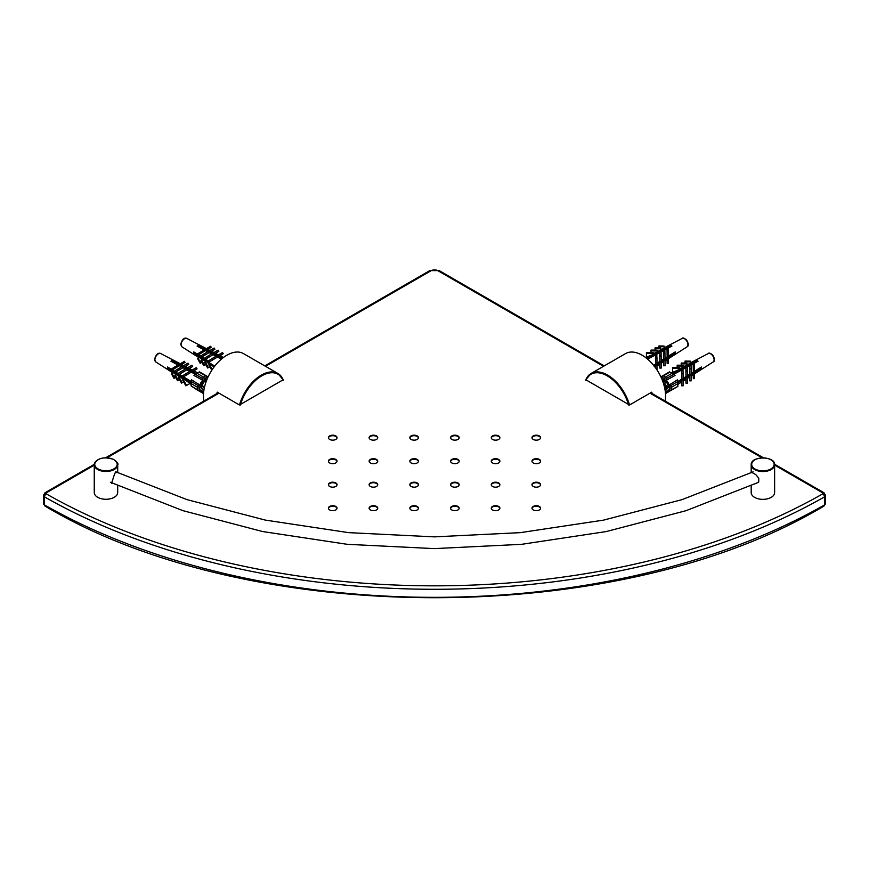 <?xml version="1.0" encoding="UTF-8"?>
<svg xmlns="http://www.w3.org/2000/svg" width="869" height="869" viewBox="0 0 869 869"><rect width="100%" height="100%" fill="white"/><g stroke="black" fill="none" stroke-linecap="round" stroke-linejoin="round"><path stroke-width="1.3" d="M377.722 461.439A4.323 2.498 0 0 0 373.431 459.212A4.323 2.498 0 0 0 369.129 461.439M370.379 462.938A4.323 2.498 180 0 1 369.108 461.178A4.323 2.498 180 0 1 373.431 458.691A4.323 2.498 180 0 1 377.743 461.178A4.323 2.498 180 0 1 375.082 463.481A4.323 2.498 180 0 1 370.379 462.938M377.722 484.945A4.323 2.498 0 0 0 373.431 482.719A4.323 2.498 0 0 0 369.129 484.945M370.379 486.444A4.323 2.498 180 0 1 369.108 484.685A4.323 2.498 180 0 1 373.431 482.197A4.323 2.498 180 0 1 377.743 484.685A4.323 2.498 180 0 1 375.082 486.988A4.323 2.498 180 0 1 370.379 486.444M418.434 484.945A4.323 2.498 0 0 0 414.144 482.719A4.323 2.498 0 0 0 409.853 484.945M411.091 486.444A4.323 2.498 180 0 1 409.82 484.685A4.323 2.498 180 0 1 414.144 482.197A4.323 2.498 180 0 1 418.456 484.685A4.323 2.498 180 0 1 415.795 486.988A4.323 2.498 180 0 1 411.091 486.444M418.434 461.439A4.323 2.498 0 0 0 414.144 459.212A4.323 2.498 0 0 0 409.853 461.439M411.091 462.938A4.323 2.498 180 0 1 409.82 461.178A4.323 2.498 180 0 1 414.144 458.691A4.323 2.498 180 0 1 418.456 461.178A4.323 2.498 180 0 1 415.795 463.481A4.323 2.498 180 0 1 411.091 462.938M459.147 461.439A4.323 2.498 0 0 0 454.856 459.212A4.323 2.498 0 0 0 450.566 461.439M451.804 462.938A4.323 2.498 180 0 1 450.544 461.178A4.323 2.498 180 0 1 454.856 458.691A4.323 2.498 180 0 1 459.18 461.178A4.323 2.498 180 0 1 456.507 463.481A4.323 2.498 180 0 1 451.804 462.938M459.147 484.945A4.323 2.498 0 0 0 454.856 482.719A4.323 2.498 0 0 0 450.566 484.945M451.804 486.444A4.323 2.498 180 0 1 450.544 484.685A4.323 2.498 180 0 1 454.856 482.197A4.323 2.498 180 0 1 459.18 484.685A4.323 2.498 180 0 1 456.507 486.988A4.323 2.498 180 0 1 451.804 486.444M499.871 484.945A4.323 2.498 0 0 0 495.569 482.719A4.323 2.498 0 0 0 491.278 484.945M492.517 486.444A4.323 2.498 180 0 1 491.257 484.685A4.323 2.498 180 0 1 495.569 482.197A4.323 2.498 180 0 1 499.892 484.685A4.323 2.498 180 0 1 497.231 486.988A4.323 2.498 180 0 1 492.517 486.444M499.871 461.439A4.323 2.498 0 0 0 495.569 459.212A4.323 2.498 0 0 0 491.278 461.439M492.517 462.938A4.323 2.498 180 0 1 491.257 461.178A4.323 2.498 180 0 1 495.569 458.691A4.323 2.498 180 0 1 499.892 461.178A4.323 2.498 180 0 1 497.231 463.481A4.323 2.498 180 0 1 492.517 462.938M499.871 437.933A4.323 2.498 0 0 0 495.569 435.706A4.323 2.498 0 0 0 491.278 437.933M492.517 439.432A4.323 2.498 180 0 1 491.257 437.672A4.323 2.498 180 0 1 495.569 435.184A4.323 2.498 180 0 1 499.892 437.672A4.323 2.498 180 0 1 497.231 439.975A4.323 2.498 180 0 1 492.517 439.432M459.147 437.933A4.323 2.498 0 0 0 454.856 435.706A4.323 2.498 0 0 0 450.566 437.933M451.804 439.432A4.323 2.498 180 0 1 450.544 437.672A4.323 2.498 180 0 1 454.856 435.184A4.323 2.498 180 0 1 459.18 437.672A4.323 2.498 180 0 1 456.507 439.975A4.323 2.498 180 0 1 451.804 439.432M418.434 437.933A4.323 2.498 0 0 0 414.144 435.706A4.323 2.498 0 0 0 409.853 437.933M411.091 439.432A4.323 2.498 180 0 1 409.82 437.672A4.323 2.498 180 0 1 414.144 435.184A4.323 2.498 180 0 1 418.456 437.672A4.323 2.498 180 0 1 415.795 439.975A4.323 2.498 180 0 1 411.091 439.432M377.722 437.933A4.323 2.498 0 0 0 373.431 435.706A4.323 2.498 0 0 0 369.129 437.933M370.379 439.432A4.323 2.498 180 0 1 369.108 437.672A4.323 2.498 180 0 1 373.431 435.184A4.323 2.498 180 0 1 377.743 437.672A4.323 2.498 180 0 1 375.082 439.975A4.323 2.498 180 0 1 370.379 439.432M337.009 437.933A4.323 2.498 0 0 0 332.708 435.706A4.323 2.498 0 0 0 328.417 437.933M329.655 439.432A4.323 2.498 180 0 1 328.395 437.672A4.323 2.498 180 0 1 332.708 435.184A4.323 2.498 180 0 1 337.031 437.672A4.323 2.498 180 0 1 334.369 439.975A4.323 2.498 180 0 1 329.655 439.432M337.009 461.439A4.323 2.498 0 0 0 332.708 459.212A4.323 2.498 0 0 0 328.417 461.439M329.655 462.938A4.323 2.498 180 0 1 328.395 461.178A4.323 2.498 180 0 1 332.708 458.691A4.323 2.498 180 0 1 337.031 461.178A4.323 2.498 180 0 1 334.369 463.481A4.323 2.498 180 0 1 329.655 462.938M337.009 484.945A4.323 2.498 0 0 0 332.708 482.719A4.323 2.498 0 0 0 328.417 484.945M329.655 486.444A4.323 2.498 180 0 1 328.395 484.685A4.323 2.498 180 0 1 332.708 482.197A4.323 2.498 180 0 1 337.031 484.685A4.323 2.498 180 0 1 334.369 486.988A4.323 2.498 180 0 1 329.655 486.444M337.009 508.452A4.323 2.498 0 0 0 332.708 506.225A4.323 2.498 0 0 0 328.417 508.452M329.655 509.951A4.323 2.498 180 0 1 328.395 508.191A4.323 2.498 180 0 1 332.708 505.704A4.323 2.498 180 0 1 337.031 508.191A4.323 2.498 180 0 1 334.369 510.494A4.323 2.498 180 0 1 329.655 509.951M377.722 508.452A4.323 2.498 0 0 0 373.431 506.225A4.323 2.498 0 0 0 369.129 508.452M370.379 509.951A4.323 2.498 180 0 1 369.108 508.191A4.323 2.498 180 0 1 373.431 505.704A4.323 2.498 180 0 1 377.743 508.191A4.323 2.498 180 0 1 375.082 510.494A4.323 2.498 180 0 1 370.379 509.951M418.434 508.452A4.323 2.498 0 0 0 414.144 506.225A4.323 2.498 0 0 0 409.853 508.452M411.091 509.951A4.323 2.498 180 0 1 409.82 508.191A4.323 2.498 180 0 1 414.144 505.704A4.323 2.498 180 0 1 418.456 508.191A4.323 2.498 180 0 1 415.795 510.494A4.323 2.498 180 0 1 411.091 509.951M459.147 508.452A4.323 2.498 0 0 0 454.856 506.225A4.323 2.498 0 0 0 450.566 508.452M451.804 509.951A4.323 2.498 180 0 1 450.544 508.191A4.323 2.498 180 0 1 454.856 505.704A4.323 2.498 180 0 1 459.18 508.191A4.323 2.498 180 0 1 456.507 510.494A4.323 2.498 180 0 1 451.804 509.951M499.871 508.452A4.323 2.498 0 0 0 495.569 506.225A4.323 2.498 0 0 0 491.278 508.452M492.517 509.951A4.323 2.498 180 0 1 491.257 508.191A4.323 2.498 180 0 1 495.569 505.704A4.323 2.498 180 0 1 499.892 508.191A4.323 2.498 180 0 1 497.231 510.494A4.323 2.498 180 0 1 492.517 509.951M540.583 508.452A4.323 2.498 0 0 0 536.292 506.225A4.323 2.498 0 0 0 531.991 508.452M533.24 509.951A4.323 2.498 180 0 1 531.969 508.191A4.323 2.498 180 0 1 536.292 505.704A4.323 2.498 180 0 1 540.605 508.191A4.323 2.498 180 0 1 537.944 510.494A4.323 2.498 180 0 1 533.24 509.951M540.583 484.945A4.323 2.498 0 0 0 536.292 482.719A4.323 2.498 0 0 0 531.991 484.945M533.24 486.444A4.323 2.498 180 0 1 531.969 484.685A4.323 2.498 180 0 1 536.292 482.197A4.323 2.498 180 0 1 540.605 484.685A4.323 2.498 180 0 1 537.944 486.988A4.323 2.498 180 0 1 533.24 486.444M540.583 461.439A4.323 2.498 0 0 0 536.292 459.212A4.323 2.498 0 0 0 531.991 461.439M533.24 462.938A4.323 2.498 180 0 1 531.969 461.178A4.323 2.498 180 0 1 536.292 458.691A4.323 2.498 180 0 1 540.605 461.178A4.323 2.498 180 0 1 537.944 463.481A4.323 2.498 180 0 1 533.24 462.938M540.583 437.933A4.323 2.498 0 0 0 536.292 435.706A4.323 2.498 0 0 0 531.991 437.933M533.24 439.432A4.323 2.498 180 0 1 531.969 437.672A4.323 2.498 180 0 1 536.292 435.184A4.323 2.498 180 0 1 540.605 437.672A4.323 2.498 180 0 1 537.944 439.975A4.323 2.498 180 0 1 533.24 439.432M203.933 401.011A33.131 19.129 -60 0 1 215.729 364.893A33.131 19.129 -60 0 1 243.429 353.574L277.884 373.464A33.131 19.129 120 0 0 239.486 404.997L283.164 379.775A33.131 19.129 120 0 0 277.884 373.464L283.316 379.938M216.87 393.548A33.131 19.129 -60 0 1 217.239 392.147L239.486 404.997M240.387 404.976A32.511 18.77 -60 0 1 261.765 375.864A32.511 18.77 -60 0 1 283.131 380.296L283.164 379.775M117.695 485.608L117.695 492.506A11.721 6.767 180 0 1 105.975 499.273A11.721 6.767 180 0 1 94.254 492.506L94.254 464.709A11.721 6.767 0 0 0 105.975 471.476A11.721 6.767 0 0 0 117.695 464.709A11.721 6.767 0 0 0 114.078 459.82M113.242 483.577L111.58 483.218L114.849 473.16L116.967 472.399M754.803 459.897A11.721 6.767 0 0 0 751.185 464.785A11.721 6.767 0 0 0 758.029 470.933A11.721 6.767 0 0 0 770.564 469.912A11.721 6.767 0 0 0 774.627 464.785L774.627 492.582A11.721 6.767 180 0 1 770.564 497.709A11.721 6.767 180 0 1 758.029 498.741A11.721 6.767 180 0 1 751.185 492.582L751.185 485.673M751.902 472.475L755.737 474.55L758.746 478.167L758.746 481.98L755.628 483.653M585.684 379.938L591.116 373.464A33.131 19.129 -120 0 0 585.836 379.775L629.514 404.997A33.131 19.129 -120 0 0 591.116 373.464L625.571 353.574A33.131 19.129 60 0 1 651.098 362.449A33.131 19.129 60 0 1 665.567 395.786A33.131 19.129 60 0 1 665.067 401.011M629.514 404.997L651.761 392.147A33.131 19.129 60 0 1 652.13 393.548M585.836 379.775L585.869 380.296A32.511 18.77 60 0 1 607.235 375.864A32.511 18.77 60 0 1 628.613 404.976M191.137 386.01L197.893 390.333A1.238 0.717 -60 0 1 197.632 389.768L191.137 386.01L191.137 383.598L197.632 387.346L197.632 389.768M203.542 393.212A1.238 0.717 -60 0 1 202.694 392.69L198.512 390.268A1.238 0.717 -60 0 1 197.893 390.333M199.164 372.117L205.66 375.864A1.238 0.717 -60 0 1 206.279 375.799L199.522 371.899L195.319 374.333L202.694 378.58L202.694 380.231A7.158 4.128 -60 0 0 199.935 385.01L191.462 379.829L191.137 383.598M197.632 387.346A1.238 0.717 -60 0 1 198.512 385.836L183.478 376.853M196.188 389.345L202.955 393.255M202.694 378.58A1.238 0.717 -60 0 1 203.574 377.07L197.067 373.322M195.319 374.333L193.972 375.484L202.694 380.231M205.66 375.864L203.574 377.07M208.115 376.864L206.29 375.81A1.238 0.717 -60 0 1 206.54 376.364L207.963 377.189M186.585 374.865L191.289 372.149L183.294 376.961L186.585 374.865L185.879 373.681L190.583 370.965L191.289 372.149L195.34 374.322M189.898 371.4L186.9 369.792L179.199 374.42L182.186 372.508L181.469 371.302L178.482 373.203L179.199 374.42M185.477 369.021L183.001 367.696L175.505 372.193L178.286 370.422L177.558 369.195L174.767 370.965L175.505 372.193M181.567 366.924L179.307 365.719L172.04 370.075L174.604 368.434L173.985 367.402L171.421 369.032L172.04 370.075M178.091 365.067L170.943 361.222A5.518 3.183 -60 0 1 171.986 360.624L179.133 364.459L179.742 364.078L182.609 366.316L183.316 365.871L186.52 368.423L187.226 367.967L187.943 369.184L190.952 370.791L191.636 370.357L192.342 371.541L196.383 373.713M183.793 365.599L181.61 364.459L180.361 365.11L185.064 362.395L181.686 364.502M187.758 367.663L185.347 366.414L184.043 367.087L188.758 364.372L185.434 366.457M192.245 370.009L189.301 368.478L187.943 369.184L192.657 366.468L189.399 368.521M197.795 372.899L193.754 370.802L192.342 371.541L197.046 368.825L193.863 370.857M206.54 376.364L206.54 378.015A7.158 4.128 -60 0 1 207.561 378.08M175.353 362.84A5.518 3.183 -60 0 1 175.342 363.59M171.801 369.683A5.518 3.183 -60 0 1 171.204 370.031M171.421 373.779L172.04 373.464L174.604 378.048L173.985 378.373L171.421 373.779L173.442 372.649L176.157 374.908M174.767 375.712L175.505 375.332L178.286 380.329L177.558 380.709L174.767 375.712L176.733 374.626L179.611 377.103M178.482 377.765L179.199 377.385L182.186 382.74L181.469 383.12L178.482 377.765L180.274 376.766L183.359 379.492M182.588 379.927L183.294 379.568L186.585 385.456L185.879 385.825L182.588 379.927L184.174 379.058L191.137 384.435M202.694 392.69L202.694 391.039A7.158 4.128 -60 0 1 200.945 390.67A7.158 4.128 -60 0 1 199.935 389.442L198.512 390.268M191.137 382.805L167.598 368.228A5.518 3.183 -60 0 1 167.598 367.011L171.758 369.586M172.29 369.922L175.234 371.747M175.734 372.062L179.003 374.083M179.372 374.311L183.087 376.614M202.966 389.258A5.181 2.987 -60 0 1 202.021 389.019A5.181 2.987 -60 0 1 200.989 387.226L199.034 388.356L199.034 387.15L200.989 386.021A5.181 2.987 -60 0 1 204.096 380.644L204.096 378.384L205.138 377.776L205.138 380.035A5.181 2.987 -60 0 1 206.8 379.872M174.604 368.434L179.307 365.719L178.688 364.676L173.985 367.402M178.286 370.422L183.001 367.696L182.273 366.479L177.558 369.195M182.186 372.508L186.9 369.792L186.172 368.575L181.469 371.302M193.863 373.529L191.343 372.182M192.918 373.018L191.473 372.247M191.636 370.357L196.34 367.641L197.046 368.825M185.879 373.681L182.588 375.777L183.294 376.961M189.485 371.182L186.954 369.825M187.226 367.967L191.93 365.252L192.657 366.468M183.316 365.871L188.03 363.144L188.758 364.372M179.742 364.078L184.445 361.352L185.064 362.395M175.093 362.688L171.986 360.624M206.442 380.796L205.203 380.079M205.138 380.035L204.096 379.438M184.174 379.058L183.294 379.568M186.585 385.456L189.811 383.587M179.199 377.385L180.274 376.766M183.674 381.882L182.186 382.74M176.733 374.626L175.505 375.332M178.286 380.329L179.514 379.623M173.442 372.649L172.04 373.464M174.604 378.048L175.712 377.407M206.072 381.784L204.986 381.165M167.598 368.228L189.714 380.709M200.989 387.226L199.946 386.618M199.935 385.01L198.512 385.836M220.845 359.592L220.139 360.222M212.753 359.755L217.467 357.04L209.472 361.852L212.753 359.755L212.047 358.571L216.761 355.856L217.467 357.04L221.378 359.136M216.077 356.29L213.079 354.682L205.377 359.31L208.364 357.398L207.637 356.181L204.649 358.093L205.377 359.31M211.645 353.911L209.168 352.586L201.673 357.083L204.465 355.302L203.726 354.085L200.945 355.856L201.673 357.083M207.734 351.815L205.486 350.609L198.208 354.965L200.772 353.325L200.152 352.293L197.589 353.922L198.208 354.965M204.258 349.946L197.111 346.112A5.518 3.183 -60 0 1 198.165 345.514L205.312 349.349L205.91 348.958L208.777 351.206L209.494 350.761L210.222 351.978L212.699 353.314L213.394 352.857L214.122 354.074L217.12 355.682L217.804 355.247L218.51 356.431L222.225 358.43M209.961 350.489L207.778 349.349L206.529 350.001L211.243 347.285L207.865 349.392M213.926 352.553L211.525 351.304L210.222 351.978L214.925 349.262L211.612 351.348M218.412 354.9L215.479 353.368L214.122 354.074L218.836 351.358L215.577 353.411M223.409 357.507L219.933 355.682L218.51 356.431L223.224 353.716L220.042 355.747M201.532 347.73A5.518 3.183 -60 0 1 201.521 348.48M197.98 354.563A5.518 3.183 -60 0 1 197.382 354.921M197.589 358.669L198.208 358.343L200.772 362.938L200.152 363.264L197.589 358.669L199.609 357.539L202.336 359.799M200.945 360.602L201.673 360.222L204.465 365.219L203.726 365.599L200.945 360.602L202.911 359.516L205.79 361.993M204.649 362.655L205.377 362.275L208.364 367.63L207.637 368L204.649 362.655L206.453 361.656L209.527 364.372M211.797 370.248L208.766 364.817L210.352 363.948L213.926 367.174M214.741 366.11L193.765 353.118A5.518 3.183 -60 0 1 193.765 351.902L197.926 354.476M198.469 354.813L201.412 356.638M201.912 356.953L205.182 358.973M205.551 359.201L209.255 361.504M209.657 361.743L193.765 353.118M200.772 353.325L205.486 350.609L204.867 349.566L200.152 352.293M204.465 355.302L209.168 352.586L208.441 351.358L203.726 354.085M208.364 357.398L213.079 354.682L212.351 353.466L207.637 356.181M220.031 358.419L217.522 357.061M219.086 357.909L217.641 357.137M217.804 355.247L222.518 352.532L223.224 353.716M212.047 358.571L208.766 360.668L209.472 361.852M215.664 356.073L213.122 354.704M213.394 352.857L218.108 350.142L218.836 351.358M209.494 350.761L214.198 348.034L214.925 349.262M205.627 350.685L208.125 351.543L205.54 350.631M205.91 348.958L210.624 346.242L211.243 347.285M201.26 347.578L198.165 345.514M208.766 364.817L209.472 364.459L212.286 369.499M210.352 363.948L209.472 364.459M205.377 362.275L206.453 361.656M209.853 366.772L208.364 367.63M202.911 359.516L201.673 360.222M204.465 365.219L205.692 364.513M199.609 357.539L198.208 358.343M200.772 362.938L201.89 362.297M672.802 389.355L666.045 393.255A1.238 0.717 60 0 1 665.458 393.212M671.107 390.333L677.863 386.433L671.368 389.768A1.238 0.717 60 0 1 670.488 390.268L666.306 392.69A1.238 0.717 60 0 1 666.045 393.255M677.863 386.01L677.538 379.829L669.065 385.01A7.158 4.128 60 0 0 666.306 380.231L666.306 378.58L673.681 374.333L669.478 371.899L662.721 375.799A1.238 0.717 60 0 1 663.34 375.864L669.836 372.117M681.763 373.735L681.763 379.177L683.143 379.156L683.143 373.724L681.763 373.735L681.6 369.846L681.763 379.177L670.488 385.836A1.238 0.717 60 0 1 671.368 387.346L677.863 383.598M671.368 389.768L671.368 387.346M661.037 377.189L662.46 376.364A1.238 0.717 60 0 1 662.721 375.799L660.885 376.864M666.306 380.231L675.028 375.484L673.681 374.333M671.933 373.322L665.426 377.07L663.34 375.864M665.426 377.07A1.238 0.717 60 0 1 666.306 378.58M693.647 363.535A5.518 3.183 60 0 1 693.647 362.84M685 363.057L685 361.776L690.258 361.852L690.29 361.156L690.258 363.47L686.944 364.698M681.187 365.241L681.187 363.829L686.901 363.915L686.944 363.09L686.901 365.338L683.316 366.588M683.273 367.326L683.316 365.273L683.273 367.326L679.373 368.641M672.606 372.171L672.606 368.445L679.341 368.543L679.373 367.75L679.341 369.564L671.205 372.899M661.439 378.08A7.158 4.128 60 0 1 662.46 378.015L662.46 376.364M672.617 373.713L697.014 360.624A5.518 3.183 60 0 1 697.112 360.668A5.518 3.183 60 0 1 698.057 361.222L693.755 363.535M693.19 363.839L690.138 365.48M689.628 365.751L686.238 367.565M685.847 367.783L682.002 369.846M681.6 370.064L673.66 374.322M683.11 378.352L685.999 376.559L685.847 367.576L687.26 367.554L687.422 376.538L685.999 376.559L685.847 367.576M687.379 375.701L689.769 374.224L689.628 365.48L691.051 365.458L691.192 374.202L689.769 374.224L689.628 365.48M691.159 373.366L693.332 372.019L693.19 363.546L694.407 363.524L694.537 371.997L693.332 372.019L693.19 363.546M694.505 371.291L701.402 367.011A5.518 3.183 60 0 1 701.402 368.228L694.505 372.497L694.537 378.645L693.332 378.667L693.332 373.225L691.159 374.572L691.192 380.85L689.769 380.872L689.769 375.43L687.379 376.907L687.422 383.186L685.999 383.207L685.847 379.351M691.192 375.962L693.266 374.637L693.332 373.225L694.537 373.214M687.422 378.352L689.714 376.896L689.769 375.43L691.192 375.408M683.143 381.078L685.945 379.297L685.999 377.765L683.11 379.557L683.143 380.372L681.763 380.383L677.863 382.805M677.863 384.435L681.709 381.991L681.763 380.383L681.763 385.825L683.143 385.803L683.143 380.372M670.488 390.268L669.065 389.442A7.158 4.128 60 0 1 668.055 390.67A7.158 4.128 60 0 1 666.306 391.039L666.306 392.69M697.796 370.031A5.518 3.183 60 0 1 697.155 369.651M679.373 367.75L672.639 367.652L672.606 368.445M662.2 379.872A5.181 2.987 60 0 1 663.862 380.035L663.862 377.776L664.904 378.384L664.904 380.644A5.181 2.987 60 0 1 668.011 386.021L669.966 387.15L669.966 388.356L668.011 387.226L669.054 386.618M683.316 365.273L677.179 365.186L677.147 367.717M681.6 369.846L682.98 369.825L683.143 373.724M686.944 363.09L681.22 363.003L681.187 363.829M683.143 378.493L685.956 376.592M687.422 371.096L685.999 371.117M690.258 364.795L690.258 365.414M690.29 361.156L685.033 361.069L685 361.776M693.907 362.688L690.29 365.393M691.192 368.76L689.769 368.782M687.422 376.016L689.714 374.257M694.537 366.566L693.332 366.577M691.192 373.844L693.277 372.051M679.341 368.543L679.341 369.564M677.147 366.001L683.273 366.088M686.901 363.915L686.901 365.338M690.258 361.852L690.258 363.47M663.862 380.035L664.904 379.438M675.137 373.529L697.014 360.624M681.6 382.056L681.763 385.825M687.422 377.743L685.999 377.765L685.999 383.207M689.628 376.95L689.769 380.872M693.19 374.68L693.332 378.667M679.286 380.709L681.72 379.308M694.537 371.91L701.402 368.228M666.914 386.651L668.011 386.021L666.903 386.629M667.12 387.737L668.011 387.226A5.181 2.987 60 0 1 666.979 389.019A5.181 2.987 60 0 1 664.904 389.019L665.328 388.769M670.488 385.836L669.065 385.01M648.861 360.222L648.155 359.592M667.479 348.426A5.518 3.183 60 0 1 667.468 347.73M658.832 347.948L658.832 346.666L664.09 346.742L664.122 346.047L664.09 348.36L660.766 349.588M655.009 350.131L655.009 348.719L660.733 348.806L660.766 347.98L660.733 350.229L657.138 351.478M657.105 352.217L657.138 350.164L657.105 352.217L653.206 353.531M646.427 357.061L646.427 353.335L653.173 353.433L653.206 352.64L653.173 354.454L645.591 357.507M646.775 358.43L670.835 345.514A5.518 3.183 60 0 1 670.944 345.558A5.518 3.183 60 0 1 671.889 346.112L667.577 348.426M667.023 348.73L663.97 350.359M663.449 350.642L660.06 352.456M659.68 352.673L655.834 354.726M655.422 354.954L647.622 359.136M655.552 364.198L653.618 365.317L655.595 364.068L655.422 354.737L656.801 354.715L656.975 358.604L655.595 358.625L655.422 354.737M656.942 363.242L659.832 361.45L659.68 352.466L661.092 352.445L661.244 361.428L659.832 361.45L659.68 352.466M661.211 360.592L663.59 359.114L663.449 350.37L664.872 350.348L665.024 359.093L663.59 359.114L663.449 350.37M664.981 358.256L667.153 356.909L667.023 348.436L668.228 348.415L668.37 356.887L667.153 356.909L667.023 348.436M668.337 356.181L675.235 351.902A5.518 3.183 60 0 1 675.235 353.118L668.337 357.387L668.37 363.535L667.153 363.557L667.153 358.115L664.981 359.462L665.024 365.74L663.59 365.762L663.59 360.32L661.211 361.797L661.244 368.076L659.832 368.098L659.68 364.241M665.024 360.841L667.099 359.527L667.153 358.115L668.37 358.104M661.244 363.242L663.536 361.786L663.59 360.32L665.024 360.298M656.975 365.958L659.767 364.187L659.832 362.655L656.942 364.448L656.975 365.262L654.096 366.207M655.074 367.174L655.595 365.273L655.595 367.891M671.618 354.921A5.518 3.183 60 0 1 670.977 354.541M653.206 352.64L646.46 352.542L646.427 353.335M655.595 358.625L655.595 364.068L656.975 364.046L656.975 358.604M657.138 350.164L651.011 350.077L650.979 352.608M656.975 369.89L656.975 365.262M660.766 347.98L655.052 347.893L655.009 348.719M656.975 363.372L659.777 361.471M661.244 355.986L659.832 356.008M664.09 349.686L664.09 350.305M664.122 346.047L658.865 345.96L658.832 346.666M667.74 347.578L664.122 350.283M665.024 353.65L663.59 353.672M661.244 360.907L663.547 359.147M668.37 351.456L667.153 351.467M665.024 358.734L667.099 356.942M653.173 353.433L653.173 354.454M650.979 350.891L657.105 350.978M660.733 348.806L660.733 350.229M664.09 346.742L664.09 348.36M648.969 358.419L670.835 345.514M655.432 366.946L655.465 367.706M661.244 362.634L659.832 362.655L659.832 368.098M663.449 361.841L663.59 365.762M667.023 359.57L667.153 363.557M668.37 356.801L675.235 353.118M202.303 384.011L204.226 381.665L204.019 380.698M203.118 381.534L202.325 385.293L204.345 387.835M204.03 389.399L202.347 388.997L201.032 387.487M200.902 387.172L200.641 386.216M205.214 380.014L202.292 384.934M182.533 366.914L183.793 366.729M174.723 372.062L174.506 371.291M202.032 388.78L201.412 388.432M204.302 380.85L202.314 383.935M186.857 369.716L187.91 369.271M174.061 371.671L173.833 370.878M204.552 386.89L203.053 386.998M202.216 386.705L201.097 385.391M208.701 351.804L209.972 351.619M200.902 356.953L200.674 356.181M213.024 354.606L214.078 354.161M200.228 356.562L200 355.769M656.627 364.057L656.182 364.806M661.331 351.282L661.982 351.434M667.055 356.974L667.12 357.517M662.004 350.891L662.678 351.054M667.772 356.898L667.598 358.115M664.926 380.655L663.547 382.393M664.524 387.216L665.296 387.563L665.013 386.053L663.862 384.685M663.036 382.088L666.653 388.997L664.763 388.324M662.678 381.111L663.21 379.84M682.806 379.166L682.35 379.916M687.498 366.392L688.15 366.544M693.223 372.084L693.288 372.627M662.743 381.295L666.936 388.704M665.111 387.607L664.361 386.553M688.172 366.001L688.856 366.164M693.94 372.008L693.777 373.225M664.622 383.24L666.892 386.586M664.894 383.501L665.296 380.959M265.49 366.305L431.013 270.748A4.932 2.846 180 0 1 437.987 270.748L603.51 366.305M774.627 465.1L822.726 492.864A1.238 0.717 180 0 1 822.715 493.874A552.738 319.119 180 0 1 46.285 493.874A1.238 0.717 180 0 1 46.274 492.864L94.254 465.176M107.083 457.757L218.977 393.157M650.023 393.157L762.026 457.822M822.715 493.874A2.466 1.412 60.3 0 1 824.453 496.905L824.453 504.965A2.466 1.412 60.3 0 1 823.942 506.095L825.55 503.444A3.704 2.14 180 0 1 824.453 504.965A555.204 320.542 180 0 1 44.547 504.965A2.466 1.412 119.7 0 0 45.069 506.095C249.045 628.244 619.955 628.244 823.931 506.095M46.285 493.874A2.466 1.412 119.7 0 0 44.547 496.905L44.547 504.965A3.704 2.14 180 0 1 43.45 503.444L43.45 495.384A3.704 2.14 0 0 0 44.547 496.905A555.204 320.542 0 0 0 824.453 496.905A3.704 2.14 0 0 0 825.55 495.384L823.953 492.745A2.466 1.423 -60 0 0 822.726 492.864M264.763 365.892L429.775 270.617A2.466 1.423 60 0 1 431.013 270.748M437.987 270.748A2.466 1.423 -60 0 1 439.225 270.617L604.237 365.892M46.274 492.864A2.466 1.423 -120 0 0 45.036 492.745L43.45 495.384M113.307 459.397A11.232 6.485 180 0 1 109.668 470.422A11.232 6.485 180 0 1 94.938 463.09A11.232 6.485 180 0 1 113.307 459.397M97.86 459.82A11.721 6.767 0 0 0 94.254 464.709C96.915 458.126 103.346 456.344 113.524 459.353C117.282 462.265 118.673 464.046 117.695 464.709L117.695 472.693M770.238 469.293A11.232 6.485 180 0 1 751.881 465.588A11.232 6.485 180 0 1 766.61 458.256A11.232 6.485 180 0 1 770.238 469.293M751.185 472.769L751.185 464.785C750.447 455.769 775.365 455.769 774.627 464.785A11.721 6.767 0 0 0 771.02 459.897M154.899 359.799A4.866 2.813 -60 0 1 156.985 354.943A4.866 2.813 -60 0 1 160.722 353.564C160.2 353.151 156.692 351.815 154.573 359.321L155.855 361.993A4.866 2.813 -60 0 1 154.899 359.799M181.078 344.689A4.866 2.813 -60 0 1 183.163 339.833A4.866 2.813 -60 0 1 186.889 338.454C186.368 338.041 182.87 336.705 180.741 344.211L182.023 346.883A4.866 2.813 -60 0 1 181.078 344.689M713.145 361.993C715.002 361.232 714.905 358.984 712.873 355.236C710.386 353.107 708.843 352.553 708.278 353.564A4.866 2.813 60 0 1 710.277 353.65A4.866 2.813 60 0 1 713.742 357.832A4.866 2.813 60 0 1 713.145 361.993L694.537 373.833M686.977 346.883C688.824 346.123 688.737 343.863 686.706 340.127C684.207 337.998 682.676 337.444 682.111 338.454A4.866 2.813 60 0 1 684.109 338.53A4.866 2.813 60 0 1 687.564 342.723A4.866 2.813 60 0 1 686.977 346.883L668.37 358.723M45.069 506.095L43.45 503.444M825.55 503.444L825.55 495.384M429.775 270.617L439.225 270.617M650.74 392.745L763.449 457.811M774.594 464.252L823.953 492.745M45.047 492.745L94.265 464.328M105.692 457.735L218.26 392.745M758.507 482.317L685.967 510.711L606.225 531.567L521.574 544.331L434.413 548.611L347.263 544.309L262.612 531.535L182.892 510.646L110.374 482.241M753.151 471.845L681.959 499.653L603.553 520.129L520.238 532.654L434.413 536.868L348.599 532.632L265.284 520.086L186.9 499.599L115.718 471.78M155.855 361.993L172.974 372.888M199.457 389.725L200.945 390.67M160.722 353.564L180.274 363.763M206.54 377.461L207.593 378.015M182.023 346.883L199.142 357.778M186.889 338.454L206.453 348.654M708.278 353.564L690.29 362.949M662.46 377.461L661.407 378.015M669.543 389.725L668.055 390.67M682.111 338.454L664.122 347.839M202.347 388.986L201.684 388.606M203.726 387.574L204.324 387.922M204.193 380.72L206.072 381.806M666.74 388.932L667.316 388.606M664.807 380.72L662.928 381.806M665.274 387.574L664.676 387.922"/></g></svg>
